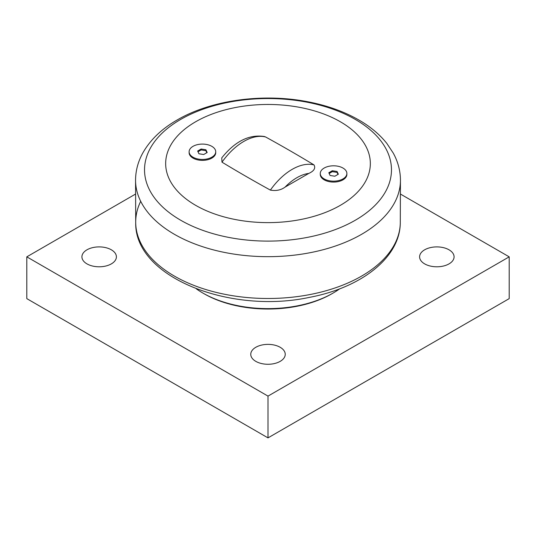 <?xml version="1.0" encoding="UTF-8"?>
<svg xmlns="http://www.w3.org/2000/svg" width="536" height="536" viewBox="0 0 536 536"><rect width="100%" height="100%" fill="white"/><g stroke="black" fill="none" stroke-linecap="round" stroke-linejoin="round"><path stroke-width="0.8" d="M332.307 170.736L337.064 171.473L338.337 174.213L334.853 176.223L330.096 175.493L328.823 172.746L332.307 170.736L332.307 171.654L329.158 173.47M337.064 171.473L337.064 172.391L332.307 171.654M337.995 174.408L337.064 172.391M346.879 173.483L346.879 174.401A13.306 7.678 180 0 1 342.986 179.828A13.306 7.678 180 0 1 328.488 181.496A13.306 7.678 180 0 1 320.273 174.401L320.273 173.483A13.306 7.678 180 0 1 324.173 168.049A13.306 7.678 180 0 1 338.672 166.388A13.306 7.678 180 0 1 346.879 173.483A13.306 7.678 180 0 1 342.986 178.91A13.306 7.678 180 0 1 328.488 180.578A13.306 7.678 180 0 1 320.273 173.483M340.36 121.766A102.336 59.081 0 0 0 195.64 121.766A102.336 59.081 0 0 0 195.64 205.322A102.336 59.081 0 0 0 340.36 205.322A102.336 59.081 0 0 0 340.36 121.766M215.727 151.768L215.727 152.686A13.306 7.678 180 0 1 211.827 158.12A13.306 7.678 180 0 1 197.328 159.782A13.306 7.678 180 0 1 189.121 152.686L189.121 151.768A13.306 7.678 180 0 1 193.014 146.335A13.306 7.678 180 0 1 207.512 144.673A13.306 7.678 180 0 1 215.727 151.768A13.306 7.678 180 0 1 211.827 157.195A13.306 7.678 180 0 1 197.328 158.864A13.306 7.678 180 0 1 189.121 151.768M264.395 136.519L265.622 136.982C282.144 146.067 298.271 155.38 314.002 164.914C315.784 168.19 314.042 171.024 308.776 173.423L285.112 187.084C280.958 190.126 276.047 191.131 270.379 190.099C253.856 181.021 237.729 171.708 221.998 162.174L221.757 157.886C234.996 141.296 249.207 134.174 264.395 136.519M201.147 149.021L205.904 149.758L207.177 152.505L203.693 154.515L198.936 153.778L197.663 151.031L201.147 149.021L201.147 149.939L198.005 151.755M205.904 149.758L205.904 150.676L201.147 149.939M206.842 152.7L205.904 150.676M400.519 194.099L509.2 256.845L268 396.104L26.8 256.845L135.481 194.099M339.744 288.79A92.098 53.171 180 0 1 333.124 293.051L331.918 293.748A90.396 52.186 180 0 1 204.082 293.748L202.876 293.051A92.098 53.171 180 0 1 196.256 288.79M86.973 263.88A17.239 9.95 180 0 1 81.921 256.845A17.239 9.95 180 0 1 92.567 247.652A17.239 9.95 180 0 1 111.347 249.81A17.239 9.95 180 0 1 116.399 256.845A17.239 9.95 180 0 1 105.753 266.037A17.239 9.95 180 0 1 86.973 263.88M255.813 361.365A17.239 9.95 180 0 1 250.761 354.323A17.239 9.95 180 0 1 261.407 345.13A17.239 9.95 180 0 1 280.187 347.288A17.239 9.95 180 0 1 285.239 354.323A17.239 9.95 180 0 1 274.593 363.515A17.239 9.95 180 0 1 255.813 361.365M424.653 263.88A17.239 9.95 180 0 1 419.601 256.845A17.239 9.95 180 0 1 430.247 247.652A17.239 9.95 180 0 1 449.027 249.81A17.239 9.95 180 0 1 454.079 256.845A17.239 9.95 180 0 1 443.433 266.037A17.239 9.95 180 0 1 424.653 263.88M26.8 256.845L26.8 298.626L268 437.878L509.2 298.626L509.2 256.845M268 437.878L268 396.104M331.918 293.748L333.124 293.051A92.098 53.171 180 0 1 202.876 293.051M135.554 179.781A132.446 76.467 0 0 0 268 256.67A132.446 76.467 0 0 0 400.446 179.781C400.305 170.475 397.913 161.591 393.277 153.129L386.885 143.481C380.011 134.838 371.18 127.307 360.386 120.895C345.211 111.924 327.623 105.538 307.63 101.726C262.928 93.036 211.218 100.024 177.175 119.977C161.611 128.895 150.12 139.963 142.697 153.175C138.074 161.624 135.695 170.495 135.554 179.781L135.709 222.842C134.583 277.259 230.038 314.552 309.768 297.306C361.217 287.577 400.07 257.675 400.292 222.842A132.298 76.38 180 0 1 268 298.492A132.298 76.38 180 0 1 135.709 222.842A132.298 76.38 180 0 1 140.7 201.308M355.308 119.421A123.468 71.281 180 0 1 355.308 220.229A123.468 71.281 180 0 1 180.692 220.229A123.468 71.281 180 0 1 180.692 119.421A123.468 71.281 180 0 1 355.308 119.421M221.998 162.174A52.629 30.385 -60 0 1 265.622 136.982M314.002 164.914A52.629 30.385 120 0 0 270.379 190.099M285.112 187.084A45.808 26.445 -60 0 1 308.776 173.423M400.292 222.842L400.446 179.781"/></g></svg>
